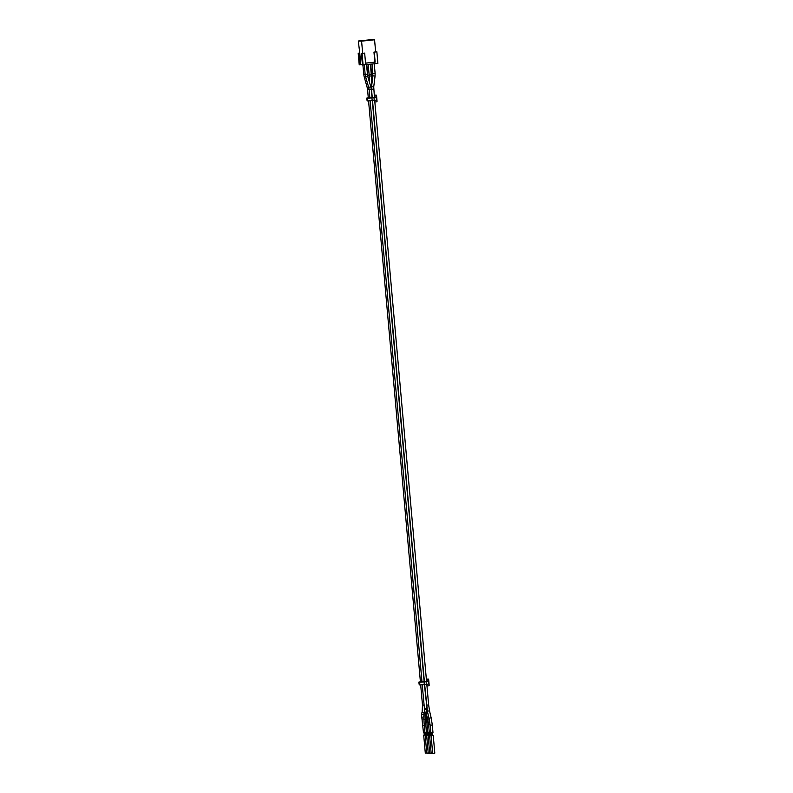<?xml version="1.0" encoding="UTF-8"?>
<svg xmlns="http://www.w3.org/2000/svg" width="793" height="793" viewBox="0 0 793 793"><rect width="100%" height="100%" fill="white"/><g stroke="black" fill="none" stroke-linecap="round" stroke-linejoin="round"><path stroke-width="1.19" d="M368.299 97.926L374.881 97.48M374.841 102L376.586 101.821A0.545 0.515 92.2 0 0 377.052 101.226L376.546 95.576A0.545 0.515 92.2 0 0 375.991 95.091L374.237 95.269L375.991 95.091M375.277 97.252L374.375 96.766M375.545 100.275L374.702 100.493L375.416 100.433M371.937 97.886L367.526 98.183L367.764 100.939L372.175 100.642L371.937 97.886L373.969 97.678L374.217 100.433L372.175 100.642M367.764 100.939L367.139 100.919L366.693 98.124L368.289 97.846M366.693 98.124L367.139 100.919M374.217 100.433L376.497 100.077L376.249 97.321L373.969 97.678M374.415 97.222L376.249 97.321M366.901 98.163L367.526 98.183M358.842 53.26L359.873 64.828L359.219 64.808L358.188 53.23L359.754 53.161L358.317 41.018L361.588 41.147L362.669 53.28L361.41 53.359L362.064 53.379L363.095 64.957L362.441 64.937L361.41 53.359M361.588 41.147L374.564 39.779L371.302 39.65L358.317 41.018M366.059 40.631L369.439 40.274L366.059 40.631M365.543 40.681L360.974 40.998L365.543 40.681M367.347 40.116L371.907 39.809L367.347 40.116M373.334 39.858L368.765 40.175L373.334 39.858M359.556 40.939L364.116 40.631L359.556 40.939M364.641 40.572L368.011 40.215L364.641 40.572M362.064 53.379L364.661 53.111L365.553 63.172L375.158 62.151L374.266 52.09L376.863 51.823L377.894 63.4L363.095 64.957M374.564 39.779L375.654 51.902L374.266 52.09M375.644 51.852L376.863 51.823M359.398 53.101L358.188 53.23M359.754 53.161L360.785 64.739L362.431 64.798M359.873 64.828L360.785 64.739M364.661 53.111L362.669 53.28M365.553 63.123L374.861 62.141L373.959 52.08M428.646 735.101L427.189 735.161M428.012 732.563L428.24 735.111L427.219 735.21L426.951 732.494M426.634 735.25L428.23 753.162L429.687 753.082M427.179 735.042L425.722 735.101M425.484 732.435L425.722 735.141L426.773 735.052L426.545 732.504M425.157 735.19L426.763 753.112L428.22 753.023M425.712 734.982L424.245 735.042M425.078 732.454L425.306 734.992L424.255 735.091L424.007 732.375M423.69 735.141L425.296 753.053L426.743 752.963M432.413 732.573L432.651 735.28L433.206 735.23L431.6 735.329M432.651 735.28L431.6 735.379L431.352 732.663M431.035 735.428L432.7 753.35L434.812 753.142L433.206 735.23M431.58 735.21L430.123 735.27M429.885 732.603L430.133 735.319L431.184 735.22L430.956 732.682M429.568 735.369L431.164 753.281L432.621 753.201M430.113 735.161L428.656 735.22M429.489 732.623L429.707 735.17L428.696 735.27L428.418 732.544M428.101 735.309L429.697 753.221L431.154 753.142M427.843 732.415L426.386 732.494L425.514 720.173L426.644 720.401M426.376 732.355L424.919 732.435L424.096 723.246L423.977 719.558L425.534 719.945M424.007 718.468A1.09 0.753 -10.5 0 1 421.926 718.478L423.442 732.385L424.899 732.296M430.857 732.682L430.123 725.218L432.304 725.02L432.968 732.474L430.857 732.682M429.092 718.617L427.744 719.38L426.743 715.534L426.664 709.239L424.523 709.656L426.773 721.075L428.091 720.867M430.777 732.524L429.32 732.613L428.577 724.257L430.024 724.168M429.31 732.474L427.853 732.554L426.773 721.075M420.419 681.921L427.001 681.474M426.961 685.995L428.706 685.806A0.545 0.515 92.2 0 0 429.172 685.211L428.666 679.571A0.545 0.515 92.2 0 0 428.111 679.076L426.614 679.214M427.397 681.246L426.495 680.761M427.665 684.26L426.832 684.488L427.536 684.428M424.057 681.881L419.646 682.178L419.884 684.934L424.305 684.637L424.057 681.881L426.089 681.663L426.337 684.418L424.305 684.637M419.884 684.934L419.259 684.914L418.813 682.119L420.409 681.841M418.813 682.119L419.259 684.914M426.337 684.418L428.616 684.072L428.369 681.316L426.089 681.663M426.535 681.217L428.369 681.316M419.021 682.158L419.646 682.178M375.238 96.825L374.375 96.776M426.168 708.189L424.404 708.367M372.046 97.817L371.283 89.341L369.112 89.53L369.875 98.015M427.249 710.617L424.414 684.627M426.812 684.369L428.656 704.957L426.545 705.126M373.662 89.074L371.52 89.282L372.274 97.787M368.309 98.045L367.536 89.421L369.092 89.331M422.55 705.116L424.047 705.036M426.951 722.482L425.494 722.572M372.928 75.632L371.62 75.712L371.511 80.202M373.701 86.903L371.56 86.635L372.908 75.811L375.069 76.078L375.119 73.432L371.56 73.729L371.62 75.712M425.554 723.166L424.096 723.246M369.141 75.176L367.764 75.236L367.912 77.02M369.132 75.077L367.764 75.236M362.916 64.947L363.769 74.552L365.157 74.473M363.769 74.552L364.185 76.822L365.484 76.455M364.185 76.822L367.189 87.547L368.636 87.141M420.686 684.924L422.491 705.136L422.154 711.688A1.09 0.664 13.2 0 0 424.275 712.183L424.622 710.141M422.154 711.688L421.707 713.551A1.09 0.664 13.2 0 0 423.829 714.057L424.275 712.183M421.707 713.551L421.608 716.733A1.09 0.753 -10.5 0 0 423.7 716.198M422.838 725.545L424.295 725.466M432.304 725.02L431.273 718.349A1.09 0.585 166.9 0 0 430.282 717.992A1.09 0.585 166.9 0 0 429.172 718.617A1.09 0.585 166.9 0 0 429.142 718.845L430.123 725.218M431.273 718.349L429.637 711.331A1.09 0.585 166.9 0 0 428.696 710.964A1.09 0.585 166.9 0 0 427.536 711.589A1.09 0.585 166.9 0 0 427.506 711.817L429.142 718.845M371.501 87.329L370.965 87.408M371.699 85.525L371.362 75.979L369.181 76.049L369.389 82.026M371.362 75.979L371.253 74.185L369.082 74.373L369.181 76.049M428.299 722.036L426.921 722.116M371.283 89.341L370.797 86.764L368.705 87.389L369.112 89.53M367.625 76.376L365.642 77.03L368.705 87.389M367.218 74.245L365.157 74.453L365.642 77.03M427.358 680.82L426.495 680.771M374.237 95.249L376.001 95.081M372.294 100.632L424.166 681.811M375.069 76.078L373.731 86.903L374.445 97.549M374.692 100.374L426.565 681.544M420.429 682.039L368.567 100.929M425.881 716.565L425.514 720.173M370.708 64.154L371.56 73.729M424.156 712.669L423.977 719.558M366.812 64.57L367.754 75.147M367.189 87.547L367.536 89.421M423.829 714.057L424.017 717.814M421.926 718.478L421.608 716.733M427.506 711.817L424.651 684.597M429.637 711.331L428.656 704.957M372.532 100.612L424.394 681.782M371.52 89.282L371.56 86.635M372.908 75.811L372.086 64.005M374.256 63.777L375.119 73.432M427.744 719.38L428.577 724.257M368.19 64.421L369.082 74.373M370.361 64.193L371.253 74.185M422.243 684.825L424.523 709.656M370.123 100.83L421.995 682.01M366.465 64.6L367.734 76.406L370.797 86.764M364.294 64.828L365.157 74.453"/></g></svg>
